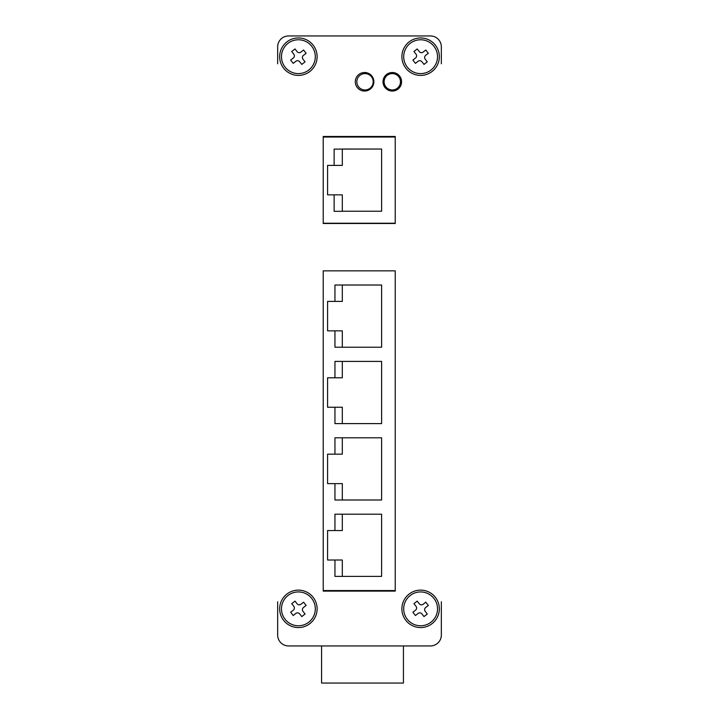 <?xml version="1.0" encoding="UTF-8"?>
<svg xmlns="http://www.w3.org/2000/svg" width="719" height="719" viewBox="0 0 719 719"><rect width="100%" height="100%" fill="white"/><g stroke="black" fill="none" stroke-linecap="round" stroke-linejoin="round"><path stroke-width="1.08" d="M410.207 43.347A16.914 16.914 0 0 0 407.269 67.083A16.914 16.914 0 0 0 431.014 70.022A16.914 16.914 0 0 0 433.943 46.286A16.914 16.914 0 0 0 410.207 43.347M418.099 61.268L415.429 63.353L412.877 60.081L415.546 58.005A2.732 2.732 0 0 0 416.022 54.168L413.937 51.507L417.209 48.955L419.294 51.624A2.732 2.732 0 0 0 423.123 52.092L425.792 50.015L428.335 53.287L425.666 55.363A2.732 2.732 0 0 0 425.199 59.192L427.275 61.861L424.003 64.413L421.927 61.744A2.732 2.732 0 0 0 418.099 61.268M289.658 645.95L321.582 645.95L321.582 683.05L403.422 683.05L403.422 645.95L429.342 645.95M441.34 63.775L441.34 46.861A10.911 10.911 0 0 0 430.429 35.95L288.571 35.95A10.911 10.911 0 0 0 277.66 46.861L277.66 63.775M287.986 595.512A16.914 16.914 0 0 0 285.057 619.248A16.914 16.914 0 0 0 308.793 622.187A16.914 16.914 0 0 0 311.731 598.442A16.914 16.914 0 0 0 287.986 595.512M295.877 613.433L293.208 615.518L290.665 612.246L293.334 610.161A2.732 2.732 0 0 0 293.801 606.333L291.725 603.663L294.997 601.12L297.073 603.789A2.732 2.732 0 0 0 300.901 604.257L303.571 602.18L306.123 605.452L303.454 607.528A2.732 2.732 0 0 0 302.978 611.357L305.063 614.026L301.791 616.578L299.706 613.909A2.732 2.732 0 0 0 295.877 613.433M395.234 223.232L395.234 137.023L323.217 137.023L323.217 223.232L395.234 223.232M334.128 194.858L334.128 211.305L342.316 211.305L342.316 194.858L327.585 194.858L327.585 165.397L334.128 165.397L334.128 149.112L381.6 149.031L381.6 211.233L342.316 211.233L381.6 211.233L381.6 149.031L342.316 149.031L342.316 165.397L342.316 149.112M327.585 194.858L342.316 194.858L342.316 211.233M342.316 165.397L334.128 165.397M410.207 595.512A16.914 16.914 0 0 0 407.269 619.248A16.914 16.914 0 0 0 431.014 622.187A16.914 16.914 0 0 0 433.943 598.442A16.914 16.914 0 0 0 410.207 595.512M418.099 613.433L415.429 615.518L412.877 612.246L415.546 610.161A2.732 2.732 0 0 0 416.022 606.333L413.937 603.663L417.209 601.12L419.294 603.789A2.732 2.732 0 0 0 423.123 604.257L425.792 602.18L428.335 605.452L425.666 607.528A2.732 2.732 0 0 0 425.199 611.357L427.275 614.026L424.003 616.578L421.927 613.909A2.732 2.732 0 0 0 418.099 613.433M401.57 81.777A9.275 9.275 0 0 1 392.295 91.061A9.275 9.275 0 0 1 383.02 81.777A9.275 9.275 0 0 1 392.295 72.502A9.275 9.275 0 0 1 401.57 81.777M373.853 81.777A9.275 9.275 0 0 1 364.578 91.061A9.275 9.275 0 0 1 355.303 81.777A9.275 9.275 0 0 1 364.578 72.502A9.275 9.275 0 0 1 373.853 81.777M317.115 608.849A18.73 18.73 0 0 1 298.394 627.57A18.73 18.73 0 0 1 279.664 608.849A18.73 18.73 0 0 1 298.394 590.119A18.73 18.73 0 0 1 317.115 608.849M439.336 608.849A18.73 18.73 0 0 1 420.606 627.57A18.73 18.73 0 0 1 401.885 608.849A18.73 18.73 0 0 1 420.606 590.119A18.73 18.73 0 0 1 439.336 608.849M317.115 56.684A18.73 18.73 0 0 1 298.394 75.405A18.73 18.73 0 0 1 279.664 56.684A18.73 18.73 0 0 1 298.394 37.954A18.73 18.73 0 0 1 317.115 56.684M439.336 56.684A18.73 18.73 0 0 1 420.606 75.405A18.73 18.73 0 0 1 401.885 56.684A18.73 18.73 0 0 1 420.606 37.954A18.73 18.73 0 0 1 439.336 56.684M430.429 35.95L288.571 35.95L430.429 35.95M441.34 601.749L441.34 635.039A10.911 10.911 0 0 1 430.429 645.95L288.571 645.95A10.911 10.911 0 0 1 277.66 635.039L277.66 601.749M323.217 136.475L395.234 136.475L395.234 223.501L323.217 223.501L323.217 136.475M323.217 270.838L395.234 270.838L395.234 591.117L323.217 591.117L323.217 270.838L395.234 270.838L395.234 590.569L323.217 590.569L323.217 270.838M287.986 43.347A16.914 16.914 0 0 0 285.057 67.083A16.914 16.914 0 0 0 308.793 70.022A16.914 16.914 0 0 0 311.731 46.286A16.914 16.914 0 0 0 287.986 43.347M295.877 61.268L293.208 63.353L290.665 60.081L293.334 58.005A2.732 2.732 0 0 0 293.801 54.168L291.725 51.507L294.997 48.955L297.073 51.624A2.732 2.732 0 0 0 300.901 52.092L303.571 50.015L306.123 53.287L303.454 55.363A2.732 2.732 0 0 0 302.978 59.192L305.063 61.861L301.791 64.413L299.706 61.744A2.732 2.732 0 0 0 295.877 61.268M381.6 514.184L381.6 576.386L342.316 576.386L342.316 560.011L327.585 560.011L327.585 530.55L334.946 530.55L334.946 514.184L381.6 514.184M381.6 437.799L381.6 499.993L342.316 499.993L342.316 483.626L327.585 483.626L327.585 454.165L334.946 454.165L334.946 437.799L381.6 437.799M381.6 361.405L381.6 423.608L342.316 423.608L342.316 407.242L327.585 407.242L327.585 377.781L334.946 377.781L334.946 361.405L381.6 361.405M381.6 285.021L381.6 347.223L342.316 347.223L342.316 330.857L327.585 330.857L327.585 301.396L334.946 301.396L334.946 285.021L381.6 285.021M334.946 560.011L334.946 576.386L342.316 576.386M334.946 483.626L334.946 499.993L342.316 499.993M334.946 407.242L334.946 423.608L342.316 423.608M334.946 330.857L334.946 347.223L342.316 347.223M334.946 530.55L342.316 530.55L342.316 514.184M334.946 454.165L342.316 454.165L342.316 437.799M334.946 377.781L342.316 377.781L342.316 361.405M334.946 301.396L342.316 301.396L342.316 285.021M392.295 89.965A8.188 8.188 0 0 0 400.474 81.777A8.188 8.188 0 0 0 392.295 73.599A8.188 8.188 0 0 0 384.108 81.777A8.188 8.188 0 0 0 392.295 89.965M365.009 89.965A8.188 8.188 0 0 0 373.197 81.777A8.188 8.188 0 0 0 365.009 73.599A8.188 8.188 0 0 0 356.831 81.777A8.188 8.188 0 0 0 365.009 89.965"/></g></svg>
